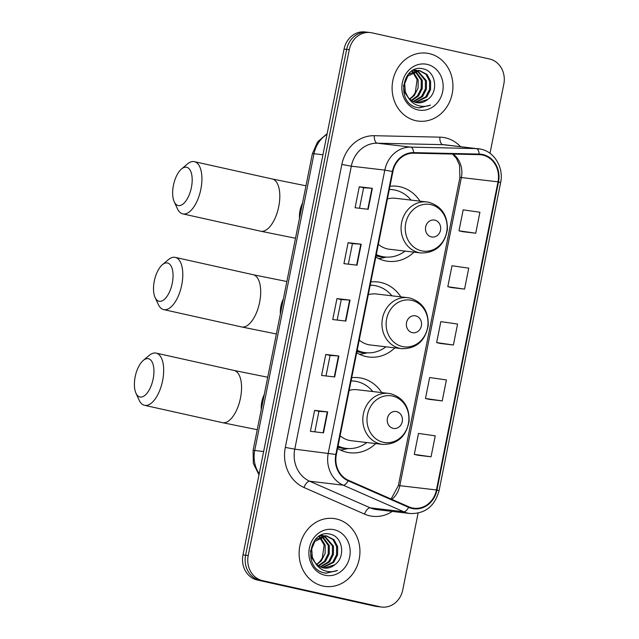 <?xml version="1.0" encoding="UTF-8"?>
<svg xmlns="http://www.w3.org/2000/svg" width="639" height="639" viewBox="0 0 639 639"><rect width="100%" height="100%" fill="white"/><g stroke="black" fill="none" stroke-linecap="round" stroke-linejoin="round"><path stroke-width="0.96" d="M381.707 392.586A37.797 33.524 96.7 0 0 361.674 378.192A37.797 33.524 96.7 0 0 358.679 377.681A37.797 33.524 96.7 0 0 351.706 377.689M337.56 448.466A37.797 33.524 96.7 0 0 346.881 452.252A37.797 33.524 96.7 0 0 349.876 452.763A37.797 33.524 96.7 0 0 375.724 443.586M400.829 296.863A37.797 33.524 96.7 0 0 380.804 282.47A37.797 33.524 96.7 0 0 377.809 281.959A37.797 33.524 96.7 0 0 370.828 281.967M356.69 352.744A37.797 33.524 96.7 0 0 366.003 356.53A37.797 33.524 96.7 0 0 369.007 357.041A37.797 33.524 96.7 0 0 394.854 347.864M419.959 201.141A37.797 33.524 96.7 0 0 399.934 186.748A37.797 33.524 96.7 0 0 396.931 186.237A37.797 33.524 96.7 0 0 389.958 186.245M375.812 257.022A37.797 33.524 96.7 0 0 385.133 260.808A37.797 33.524 96.7 0 0 388.137 261.319A37.797 33.524 96.7 0 0 413.984 252.141M489.993 153.32L503.828 84.068A21.391 18.978 96.7 0 0 489.474 58.98L372.026 32.853A21.391 18.978 96.7 0 0 370.324 32.565L365.093 31.95A21.391 18.978 96.7 0 0 344.062 49.075L242.98 554.932A21.391 18.978 96.7 0 0 257.333 580.02L374.781 606.147A21.391 18.978 96.7 0 0 376.483 606.435L379.103 606.746A21.391 18.978 96.7 0 1 377.401 606.459A21.391 18.978 96.7 0 0 379.103 606.746L381.715 607.05A21.391 18.978 96.7 0 0 402.754 589.925L418.09 513.141M367.713 32.254A21.391 18.978 96.7 0 0 346.673 49.379L245.6 555.235A21.391 18.978 96.7 0 0 259.953 580.324L377.401 606.459L259.953 580.324A21.391 18.978 96.7 0 1 245.6 555.235L346.673 49.379A21.391 18.978 96.7 0 1 367.713 32.254M429.216 53.604A34.234 30.36 96.7 0 0 426.501 53.141A34.234 30.36 96.7 0 0 392.57 82.064A34.234 30.36 96.7 0 0 415.813 120.675A34.234 30.36 96.7 0 0 418.529 121.138A34.234 30.36 96.7 0 0 452.46 92.216A34.234 30.36 96.7 0 0 429.216 53.604A34.234 30.36 96.7 0 0 426.501 53.141A34.234 30.36 96.7 0 0 392.57 82.064A34.234 30.36 96.7 0 0 415.813 120.675A34.234 30.36 96.7 0 0 418.529 121.138A34.234 30.36 96.7 0 0 452.46 92.216A34.234 30.36 96.7 0 0 429.216 53.604M336.234 518.94A34.234 30.36 96.7 0 0 333.518 518.477A34.234 30.36 96.7 0 0 299.587 547.399A34.234 30.36 96.7 0 0 322.831 586.011A34.234 30.36 96.7 0 0 325.547 586.474A34.234 30.36 96.7 0 0 359.477 557.543A34.234 30.36 96.7 0 0 336.234 518.94A34.234 30.36 96.7 0 0 333.518 518.477A34.234 30.36 96.7 0 0 299.587 547.399A34.234 30.36 96.7 0 0 322.831 586.011A34.234 30.36 96.7 0 0 325.547 586.474A34.234 30.36 96.7 0 0 359.477 557.543A34.234 30.36 96.7 0 0 336.234 518.94M482.701 155.077A22.82 20.24 -83.3 0 1 498.013 181.835L436.445 489.961A22.82 20.24 -83.3 0 1 414.008 508.229A22.82 20.24 -83.3 0 1 408.832 506.815L348.287 480.224A22.82 20.24 -83.3 0 1 336.346 454.569L392.889 171.572A22.82 20.24 -83.3 0 1 413.633 153.192L479.194 154.654A22.82 20.24 -83.3 0 1 480.887 154.766A22.82 20.24 -83.3 0 1 482.701 155.077M482.812 154.518A23.387 20.752 96.7 0 0 479.218 154.079L413.657 152.617A23.387 20.752 96.7 0 0 392.394 171.46L335.85 454.457A23.387 20.752 96.7 0 0 348.095 480.752L408.633 507.35A23.387 20.752 96.7 0 0 436.94 490.073L498.508 181.947A23.387 20.752 96.7 0 0 482.812 154.518M417.978 455.248L431.053 456.797L435.247 435.83L418.497 433.426L414.304 454.393L418.106 455.28M429.144 399.351L442.228 400.901L446.413 379.933L429.664 377.537L425.478 398.496L429.272 399.383M462.652 231.661L475.728 233.211L479.921 212.252L463.171 209.848L458.986 230.807L462.78 231.693M451.485 287.558L464.561 289.108L468.754 268.148L452.005 265.744L447.811 286.703L451.613 287.59M440.311 343.455L453.394 345.004L457.58 324.045L440.83 321.641L436.645 342.6L440.439 343.486M370.324 32.565A21.391 18.978 96.7 0 0 349.293 49.682L248.212 555.547A21.391 18.978 96.7 0 0 262.565 580.635L380.021 606.762A21.391 18.978 96.7 0 0 381.715 607.05M323.494 432.867L310.418 431.333L314.604 410.374L327.687 411.907L323.494 432.867M357.001 265.177L343.926 263.643L348.111 242.684L361.195 244.218L357.001 265.177M368.176 209.28L355.092 207.747L359.278 186.788L372.361 188.321L368.176 209.28M334.668 376.97L321.585 375.436L325.77 354.477L338.854 356.011L334.668 376.97M345.835 321.074L332.751 319.54L336.945 298.581L350.02 300.114L345.835 321.074M336.945 298.581L341.266 299.539L350.02 300.114M325.77 354.477L330.099 355.436L338.854 356.011M359.278 186.788L363.607 187.746L372.361 188.321M348.111 242.684L352.44 243.643M348.335 264.163L352.44 243.635L361.195 244.218M314.604 410.374L318.933 411.332L327.687 411.907M453.394 345.004L436.645 342.6M464.561 289.108L447.811 286.703M475.728 233.211L458.986 230.807M442.228 400.901L425.478 398.496M431.053 456.797L414.304 454.393M337.168 320.059L341.266 299.531M359.509 208.266L363.607 187.738M326.002 375.956L330.099 355.428M314.827 431.852L318.933 411.324M413.617 70.01L416.955 70.37M413.832 69.907L415.414 70.082M414.887 70.034L416.428 70.394M427.731 99.452C438.985 91.792 435.638 71.528 423.761 69.036C403.009 62.518 394.974 101.968 416.332 107.344L419.048 107.895L430.478 105.131C425.846 106.825 421.261 106.793 416.716 105.028C412.882 103.438 409.926 100.714 407.85 96.856A16.119 14.298 96.7 0 0 416.085 102.544A16.119 14.298 96.7 0 0 417.363 102.767A16.119 14.298 96.7 0 0 427.731 99.452L417.115 102.727M407.85 96.856L405.342 91.936L404.703 83.581L407.802 76.065L419.567 70.57L427.004 74.404L430.614 81.281L430.566 89.556L426.772 96.992L415.606 102.432M409.687 99.708L404.303 91.808L403.473 85.322M408.105 74.38L418.529 70.442L419.567 70.57M419.04 70.514L425.965 74.284L429.576 81.161L429.528 89.428L425.734 96.872L415.11 102.288M412.059 70.881L412.642 71.272M413.129 71.64L418.154 79.819L418.106 88.094L414.312 95.53L409.831 99.173M409.535 98.885A16.119 14.298 96.7 0 0 415.302 92.471L417.115 79.699L412.57 71.919M411.628 71.169L412.091 71.52M413.481 70.074L414.831 70.609M415.326 70.849L422.307 80.306L422.259 88.581L418.465 96.018L411.708 100.666M413.193 70.226L414.288 70.729M414.783 71.001L421.269 80.187L421.221 88.462L417.427 95.898L411.228 100.339M417.467 70.514L426.461 80.794L426.413 89.069L422.619 96.505L413.633 101.729M416.94 70.562L425.422 80.674L425.374 88.949L421.58 96.385L413.145 101.505M427.068 64.363A23.252 20.624 96.7 0 0 402.362 82.655A23.252 20.624 96.7 0 0 417.962 109.916A23.252 20.624 96.7 0 0 442.667 91.625A23.252 20.624 96.7 0 0 427.068 64.363M430.478 105.131L418.817 107.871M173.425 185.342A19.609 9.018 -77.5 0 0 174.215 201.756A19.609 9.018 -77.5 0 0 183.257 203.849A19.609 9.018 -77.5 0 0 191.412 187.451A19.609 9.018 -77.5 0 0 181.5 169.008A19.609 9.018 -77.5 0 0 173.425 185.342M181.5 169.008L187.347 164.055A26.742 12.301 102.5 0 1 194.408 161.667A26.742 12.301 102.5 0 1 200.862 189.208A26.742 12.301 102.5 0 1 182.794 213.873A26.742 12.301 102.5 0 1 177.41 208.721L174.215 201.756M431.413 236.917A8.555 7.588 96.7 0 0 440.503 230.184A8.555 7.588 96.7 0 0 434.76 220.143A8.555 7.588 96.7 0 0 425.67 226.877A8.555 7.588 96.7 0 0 431.413 236.917M378.36 244.298A25.672 22.772 96.7 0 0 387.506 248.93A25.672 22.772 96.7 0 0 389.542 249.274L420.893 252.948C435.542 253.036 444.361 245.304 447.348 229.744C447.763 215.479 441.669 206.333 429.065 202.323L426.868 201.956A25.672 22.772 96.7 0 0 401.428 223.65A25.672 22.772 96.7 0 0 418.857 252.605A25.672 22.772 96.7 0 0 420.893 252.948M376.307 254.562A33.875 30.049 96.7 0 0 381.978 256.503A33.875 30.049 96.7 0 0 384.662 256.958A33.875 30.049 96.7 0 0 405.086 251.095M411.069 200.103A33.875 30.049 96.7 0 0 395.237 190.126A33.875 30.049 96.7 0 0 392.554 189.671A33.875 30.049 96.7 0 0 389.311 189.495M376.227 254.953A33.875 30.049 96.7 0 0 380.668 256.351A33.875 30.049 96.7 0 0 383.36 256.806L384.662 256.958M392.554 189.671L391.244 189.519A33.875 30.049 96.7 0 0 389.335 189.368M428.913 202.299A25.672 22.772 96.7 0 0 426.868 201.956L395.525 198.282A25.672 22.772 96.7 0 0 387.418 198.961M386.475 257.11L380.836 258.26A37.086 32.893 -83.3 0 1 378.735 258.603M154.295 281.064A19.609 9.018 -77.5 0 0 155.085 297.478A19.609 9.018 -77.5 0 0 164.135 299.571A19.609 9.018 -77.5 0 0 172.282 283.173A19.609 9.018 -77.5 0 0 162.378 264.73A19.609 9.018 -77.5 0 0 154.295 281.064M162.378 264.73L168.225 259.777A26.742 12.301 102.5 0 1 175.278 257.389A26.742 12.301 102.5 0 1 181.74 284.93A26.742 12.301 102.5 0 1 163.664 309.596A26.742 12.301 102.5 0 1 158.288 304.444L155.085 297.478M412.283 332.639A8.555 7.588 96.7 0 0 421.381 325.906A8.555 7.588 96.7 0 0 415.638 315.866A8.555 7.588 96.7 0 0 406.54 322.599A8.555 7.588 96.7 0 0 412.283 332.639M359.23 340.02A25.672 22.772 96.7 0 0 368.376 344.653A25.672 22.772 96.7 0 0 370.42 344.996L401.771 348.67C416.412 348.758 425.231 341.026 428.226 325.467C428.641 311.201 422.539 302.055 409.934 298.046L407.746 297.678A25.672 22.772 96.7 0 0 382.298 319.372A25.672 22.772 96.7 0 0 399.726 348.327A25.672 22.772 96.7 0 0 401.771 348.67M357.177 350.284A33.875 30.049 96.7 0 0 362.848 352.225A33.875 30.049 96.7 0 0 365.54 352.68A33.875 30.049 96.7 0 0 385.964 346.817M391.939 295.825A33.875 30.049 96.7 0 0 376.115 285.849A33.875 30.049 96.7 0 0 373.424 285.393A33.875 30.049 96.7 0 0 370.181 285.218M357.105 350.675A33.875 30.049 96.7 0 0 361.538 352.073A33.875 30.049 96.7 0 0 364.23 352.528L365.54 352.68M373.424 285.393L372.114 285.242A33.875 30.049 96.7 0 0 370.205 285.09M409.783 298.022A25.672 22.772 96.7 0 0 407.746 297.678L376.395 294.004A25.672 22.772 96.7 0 0 368.288 294.683M367.353 352.832L361.706 353.982A37.086 32.893 -83.3 0 1 359.613 354.325M135.172 376.786A19.609 9.018 -77.5 0 0 135.963 393.201A19.609 9.018 -77.5 0 0 145.005 395.293A19.609 9.018 -77.5 0 0 153.16 378.895A19.609 9.018 -77.5 0 0 143.248 360.452A19.609 9.018 -77.5 0 0 135.172 376.786M143.248 360.452L149.095 355.5A26.742 12.301 102.5 0 1 156.156 353.111A26.742 12.301 102.5 0 1 162.61 380.652A26.742 12.301 102.5 0 1 144.534 405.318A26.742 12.301 102.5 0 1 139.158 400.166L135.963 393.201M393.161 428.362A8.555 7.588 96.7 0 0 402.25 421.628A8.555 7.588 96.7 0 0 396.507 411.588A8.555 7.588 96.7 0 0 387.418 418.321A8.555 7.588 96.7 0 0 393.161 428.362M340.1 435.742A25.672 22.772 96.7 0 0 349.253 440.375A25.672 22.772 96.7 0 0 351.29 440.718L382.641 444.393C397.29 444.48 406.108 436.749 409.096 421.189C409.511 406.923 403.417 397.777 390.804 393.768L388.616 393.4A25.672 22.772 96.7 0 0 363.168 415.094A25.672 22.772 96.7 0 0 380.604 444.049A25.672 22.772 96.7 0 0 382.641 444.393M338.055 446.006A33.875 30.049 96.7 0 0 343.726 447.947A33.875 30.049 96.7 0 0 346.41 448.402A33.875 30.049 96.7 0 0 366.834 442.539M372.809 391.547A33.875 30.049 96.7 0 0 356.985 381.571A33.875 30.049 96.7 0 0 354.294 381.116A33.875 30.049 96.7 0 0 351.051 380.94M337.975 446.397A33.875 30.049 96.7 0 0 342.416 447.795A33.875 30.049 96.7 0 0 345.1 448.251L346.41 448.402M354.294 381.116L352.992 380.964A33.875 30.049 96.7 0 0 351.083 380.812M390.653 393.744A25.672 22.772 96.7 0 0 388.616 393.4L357.265 389.726A25.672 22.772 96.7 0 0 349.166 390.405M348.223 448.554L342.584 449.704A37.086 32.893 -83.3 0 1 340.483 450.048M320.634 535.346L323.973 535.706M320.85 535.242L322.431 535.418M321.904 535.362L323.446 535.722M334.748 564.78C346.003 557.128 342.656 536.864 330.778 534.372C310.027 527.854 301.991 567.304 323.35 572.68L326.058 573.231L337.496 570.467C332.863 572.161 328.278 572.129 323.733 570.363C319.899 568.774 316.944 566.05 314.867 562.192A16.119 14.298 96.7 0 0 323.102 567.879A16.119 14.298 96.7 0 0 324.38 568.095A16.119 14.298 96.7 0 0 334.748 564.78L324.133 568.063M314.867 562.192L312.359 557.264L311.72 548.917L314.819 541.393L326.585 535.897L334.021 539.739L337.632 546.617L337.584 554.892L333.782 562.328L322.623 567.767M316.704 565.044L311.321 557.144L310.49 550.658M315.123 539.715L325.547 535.778L326.585 535.897M326.058 535.849L332.983 539.62L336.593 546.497L336.545 554.764L332.743 562.208L322.128 567.624M319.077 536.217L319.66 536.608M320.147 536.976L325.171 545.155L325.123 553.43L321.321 560.866L316.848 564.509M316.553 564.221A16.119 14.298 96.7 0 0 322.32 557.807L324.133 545.035L319.588 537.255M318.645 536.496L319.109 536.856M320.498 535.41L321.848 535.937M322.344 536.185L329.325 545.642L329.277 553.917L325.475 561.354L318.725 566.002M320.211 535.562L321.305 536.065M321.8 536.337L328.286 545.522L328.238 553.789L324.436 561.234L318.246 565.675M324.484 535.849L333.478 546.129L333.43 554.404L329.628 561.841L320.65 567.065M323.957 535.889L332.44 546.01L332.392 554.277L328.59 561.721L320.163 566.841M334.085 529.699A23.252 20.624 96.7 0 0 309.38 547.99A23.252 20.624 96.7 0 0 324.979 575.252A23.252 20.624 96.7 0 0 349.685 556.96A23.252 20.624 96.7 0 0 334.085 529.699M337.496 570.467L325.826 573.199M344.062 49.075L349.293 49.682M374.781 606.147L380.021 606.762M257.333 580.02L262.565 580.635M242.98 554.932L248.212 555.547M327.024 134.342A28.523 25.304 96.7 0 0 314.021 153.719L322.943 154.766M258.987 474.833L253.332 463.363L253.1 450.439L312.399 153.672A14.266 0.599 11.3 0 1 314.021 153.719L254.721 450.487L263.643 451.533M253.1 450.439A14.266 0.599 11.3 0 1 254.721 450.487A28.523 25.304 96.7 0 0 259.202 473.755M498.013 181.835L461.382 177.538A22.82 20.24 96.7 0 0 453.171 154.071M392.29 511.424A35.656 31.63 -83.3 0 1 369.781 515.817A35.656 31.63 -83.3 0 1 364.518 514.091L303.98 487.501A35.656 31.63 -83.3 0 1 285.313 447.412L341.865 164.423A35.656 31.63 -83.3 0 1 374.278 135.7L439.84 137.161A35.656 31.63 -83.3 0 1 460.503 146.635M408.633 507.35A7.133 3.179 113.7 0 1 403.728 511.759L370.237 507.837A28.523 25.304 96.7 0 0 374.446 509.219A28.523 25.304 96.7 0 0 376.714 509.602L410.206 513.524A28.523 25.304 -83.3 0 1 403.728 511.759L343.191 485.169A28.523 25.304 -83.3 0 1 328.254 453.099L384.806 170.102L392.394 171.46M413.657 152.617A7.133 3.283 91.3 0 0 410.733 147.122L377.25 143.2A28.523 25.304 96.7 0 0 351.314 166.18L384.806 170.102A28.523 25.304 -83.3 0 1 410.733 147.122L476.303 148.583A28.523 25.304 -83.3 0 1 478.411 148.735A28.523 25.304 -83.3 0 1 480.68 149.119M436.94 490.073L439.065 490.712L500.633 182.586C503.947 167.833 494.57 151.818 480.832 149.143L444.92 144.805A28.523 25.304 96.7 0 0 442.811 144.662L377.25 143.2A7.133 3.283 -88.7 0 1 374.278 135.7M479.218 154.079A7.133 3.283 91.3 0 0 476.303 148.583L442.811 144.662A7.133 3.283 -88.7 0 1 439.84 137.161M335.85 454.457L294.771 449.169A28.523 25.304 96.7 0 0 309.699 481.239L370.237 507.837A7.133 3.179 -66.3 0 0 364.518 514.091M348.095 480.752A7.133 3.179 113.7 0 1 343.191 485.169L309.699 481.239A7.133 3.179 -66.3 0 0 303.98 487.501M500.633 182.586L498.508 181.947M341.865 164.423L351.314 166.18L294.771 449.169L285.313 447.412M391.891 499.379A22.82 20.24 96.7 0 0 399.814 485.672L461.382 177.538A12.836 0.535 11.3 0 0 459.92 177.498L459.545 165.245L456.454 158.384L452.548 154.055M436.445 489.961L399.814 485.672A12.836 0.535 11.3 0 0 398.353 485.632L459.92 177.498M345.459 321.026L349.645 300.074M356.626 265.129L360.811 244.178M367.792 209.233L371.986 188.281M334.285 376.922L338.478 355.971M323.118 432.819L327.304 411.867M295.498 238.259L260.68 231.206A26.742 12.301 -77.5 0 0 278.748 206.541A26.742 12.301 -77.5 0 0 272.294 178.992L305.977 185.805M299.491 218.258A26.742 23.723 -83.3 0 1 300.018 210.495A26.742 23.723 -83.3 0 1 302.503 203.17M421.58 250.831A23.587 20.919 96.7 0 0 446.637 232.269A23.587 20.919 96.7 0 0 430.814 204.616A23.587 20.919 96.7 0 0 405.749 223.179A23.587 20.919 96.7 0 0 421.58 250.831M376.059 255.8A34.194 30.329 96.7 0 0 385.157 257.014M276.368 333.981L241.55 326.928A26.742 12.301 -77.5 0 0 259.626 302.263A26.742 12.301 -77.5 0 0 253.164 274.714L286.847 281.519M280.361 313.981A26.742 23.723 -83.3 0 1 280.888 306.217A26.742 23.723 -83.3 0 1 283.381 298.892M402.45 346.554A23.587 20.919 96.7 0 0 427.515 327.991A23.587 20.919 96.7 0 0 411.684 300.338A23.587 20.919 96.7 0 0 386.627 318.901A23.587 20.919 96.7 0 0 402.45 346.554M356.929 351.522A34.194 30.329 96.7 0 0 366.027 352.736M257.237 429.704L222.42 422.651A26.742 12.301 -77.5 0 0 240.496 397.985A26.742 12.301 -77.5 0 0 234.042 370.436L267.725 377.242M261.239 409.703A26.742 23.723 -83.3 0 1 261.766 401.939A26.742 23.723 -83.3 0 1 264.25 394.614M383.328 442.276A23.587 20.919 96.7 0 0 408.385 423.713A23.587 20.919 96.7 0 0 392.562 396.06A23.587 20.919 96.7 0 0 367.497 414.623A23.587 20.919 96.7 0 0 383.328 442.276M337.807 447.244A34.194 30.329 96.7 0 0 346.905 448.458M312.399 153.672L317.559 141.906L327.16 133.639M410.206 513.524C425.111 513.868 434.728 506.272 439.065 490.712M391.1 499.027L398.353 485.632M260.68 231.206L182.794 213.873M272.294 178.992L194.408 161.667M241.55 326.928L163.664 309.596M253.164 274.714L175.278 257.389M222.42 422.651L144.534 405.318M234.042 370.436L156.156 353.111"/></g></svg>
